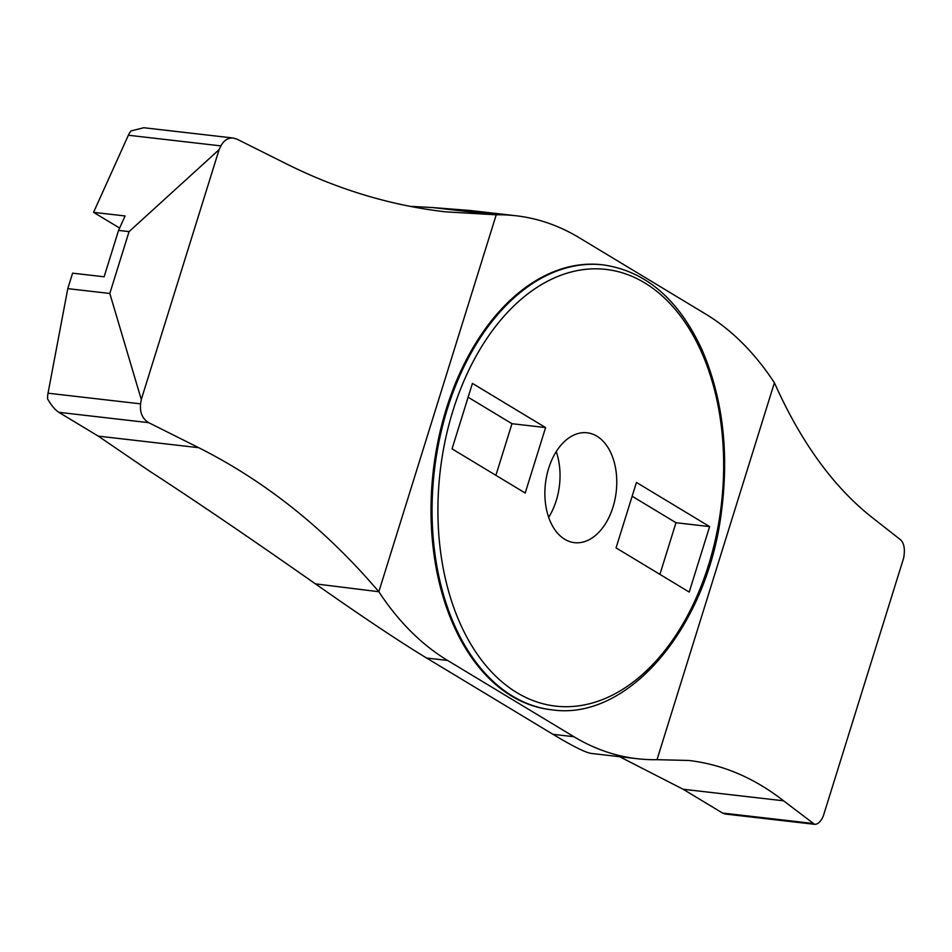 <?xml version="1.0" encoding="UTF-8"?>
<svg xmlns="http://www.w3.org/2000/svg" width="952" height="952" viewBox="0 0 952 952"><rect width="100%" height="100%" fill="white"/><g stroke="black" fill="none" stroke-linecap="round" stroke-linejoin="round"><path stroke-width="1.43" d="M548.661 468.313A55.299 35.617 96.6 0 0 574.496 542.664A55.299 35.617 96.6 0 0 616.206 491.803A55.299 35.617 96.6 0 0 587.146 432.791A55.299 35.617 96.6 0 0 548.661 468.313M636.448 482.426L616.051 547.888L689.212 592.061L709.609 526.599L636.448 482.426M545.591 427.567L472.43 383.394L452.045 448.856L525.207 493.029L545.591 427.567L511.974 423.7L468.122 397.222M632.14 496.242L675.991 522.719L659.903 574.365M709.609 526.599L675.991 522.719M602.747 264.823A223.946 144.252 96.6 0 0 602.223 264.763A223.946 144.252 96.6 0 0 446.381 408.61A223.946 144.252 96.6 0 0 551.018 709.728A223.946 144.252 96.6 0 0 551.541 709.787M774.404 382.763L657.011 759.684L688.855 760.469C722.639 764.444 754.21 777.891 783.579 800.811L814.567 824.313C817.887 824.42 820.791 821.671 823.302 816.054L903.638 558.086C905.197 549.459 904.21 543.378 900.687 539.867L871.877 517.293C833.417 486.865 801.013 442.216 774.678 383.358L774.404 382.763A359.428 231.514 96.6 0 0 705.611 314.029L579.292 237.762A359.428 231.514 96.6 0 0 516.032 215.759A359.428 231.514 96.6 0 0 496.23 214.807L378.837 591.727A359.428 231.514 96.6 0 0 447.63 660.462L426.627 658.046C400.09 641.993 363.021 617.265 315.409 583.862L378.837 591.727M573.949 736.729A359.428 231.514 96.6 0 0 637.221 758.72L591.513 753.46C585.813 752.758 572.949 746.38 552.945 734.301L573.949 736.729L447.63 660.462M637.221 758.72A359.428 231.514 96.6 0 0 657.011 759.684M129.067 231.61L118.56 230.408L125.081 215.961L93.558 212.344L128.365 135.244A16.589 10.686 -83.4 0 1 131.09 130.888L143.788 127.735L233.323 138.04C228.016 137.707 223.887 140.325 220.935 145.894L219.103 149.654L129.067 231.61L109.801 293.466L141.289 399.519L140.587 403.85C139.718 412.561 142.407 418.832 148.667 422.664L198.718 447.69C265.62 481.379 325.477 529.193 378.301 591.109M148.667 422.664L58.834 412.323C55.121 409.907 51.372 405.445 47.6 398.936A16.589 10.686 -83.4 0 1 48.028 393.2L67.782 288.635L72.59 273.164L104.113 276.794L118.56 230.408M67.782 288.635L109.801 293.466M219.103 149.654L141.289 399.519M619.597 756.697L683.119 789.244L722.544 813.044L812.377 823.385M496.23 214.807L445.357 211.832C390.808 205.453 338.031 189.567 287.028 164.172L236.977 139.147L233.323 138.04M93.558 212.344L119.619 228.064M58.834 412.323L98.258 436.123L149.381 471.002C195.255 500.764 250.602 538.392 315.409 583.862M495.504 214.807L432.613 207.56L409.895 206.334M552.945 734.301L426.627 658.046M556.242 451.617A55.299 35.617 -83.4 0 1 556.254 500.609A55.299 35.617 -83.4 0 1 548.685 517.305M495.897 475.334L511.974 423.7M432.613 207.56L470.324 210.499L516.032 215.759M814.567 824.313L725.031 814.008L722.544 813.044M452.997 410.55A219.805 141.574 96.6 0 0 589.466 703.766A219.805 141.574 96.6 0 0 700.006 348.86A219.805 141.574 96.6 0 0 452.997 410.55M220.935 145.894L128.365 135.244M48.028 393.2L140.587 403.85M683.119 789.244L783.579 800.811M98.258 436.123L198.718 447.69M447.428 408.729A223.946 144.252 -83.4 0 1 603.282 264.882C646.003 271.13 679.014 299.666 702.314 350.479C723.068 399.078 729.339 453.604 721.14 514.08C706.301 628.487 627.832 721.033 552.065 709.847A223.946 144.252 -83.4 0 1 447.428 408.729M551.018 709.728L552.065 709.847M602.223 264.763L603.282 264.882"/></g></svg>
